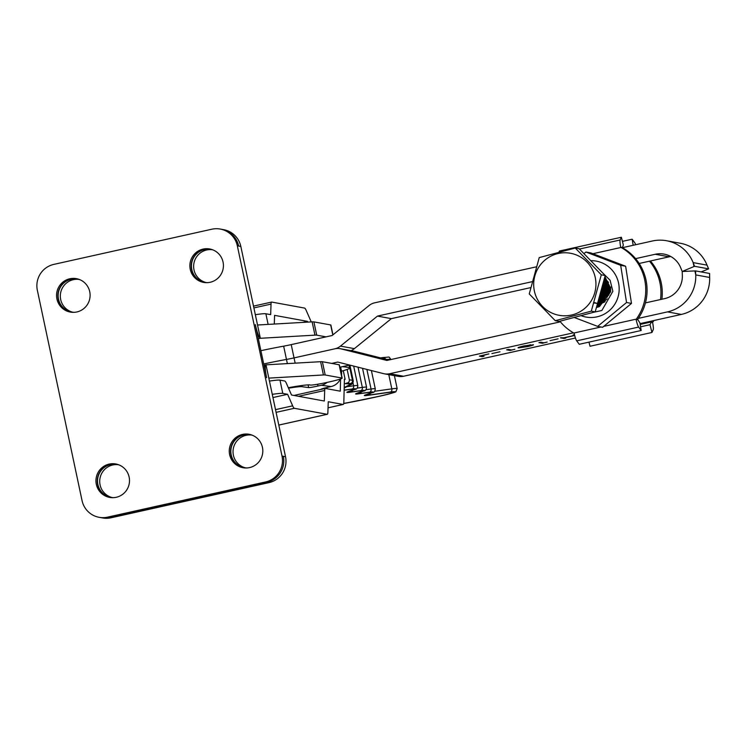 <?xml version="1.0" encoding="UTF-8"?>
<svg xmlns="http://www.w3.org/2000/svg" width="747" height="747" viewBox="0 0 747 747"><rect width="100%" height="100%" fill="white"/><g stroke="black" fill="none" stroke-linecap="round" stroke-linejoin="round"><path stroke-width="1.12" d="M596.517 307.138L598.562 306.419L609.711 291.657L609.711 286.792M604.921 276.577L609.617 286.773L609.617 291.638L598.468 306.401L596.526 307.092M610.626 286.96L610.626 291.825L599.467 306.587L596.395 307.559M597.656 326.383L602.605 327.289L631.486 303.413L625.631 266.24L590.896 252.944L585.947 252.038L620.682 265.334L626.546 302.507L597.656 326.383L574.144 317.447M580.979 315.636A28.433 28.05 -79.7 0 0 618.964 285.485A28.433 28.05 -79.7 0 0 590.756 260.666M583.911 253.625L585.947 252.038M593.417 312.339L601.867 310.481L612.857 291.293L610.112 280.274L602.082 272.319M625.631 266.24L620.682 265.334M631.486 303.413L626.546 302.507M321.537 389.299L321.331 389.271A8.161 0.514 -12 0 1 321.191 389.215A8.161 0.514 -12 0 1 327.681 387.32L331.08 386.554L321.378 385.265L317.979 386.022A8.161 0.514 -12 0 1 308.651 387.581L301.984 386.694A32.635 2.045 168 0 0 288.529 388.197M340.492 370.241L341.323 370.353L340.623 367.057M341.323 370.353A13.595 13.362 97.6 0 1 341.51 375.031M340.343 379.037A13.595 13.362 97.6 0 1 331.08 386.554M341.482 371.222A35.352 2.222 168 0 0 350.175 367.841A35.352 2.222 168 0 0 349.568 367.58L342.5 366.637M321.378 385.265A13.595 13.362 -82.4 0 0 327.111 382.399M347.15 369.448L349.344 379.756L352.463 380.326A58.471 3.67 -12 0 1 353.228 380.727L349.913 365.134M343.293 370.689L345.123 379.308L344.414 379.467M344.208 387.525L348.578 385.284A54.391 3.418 168 0 0 349.801 384.238A54.391 3.418 168 0 0 349.801 384.229A54.391 3.418 168 0 0 349.092 383.855L344.311 383.659M349.801 384.238L349.801 384.229A54.391 3.418 168 0 0 349.092 383.865L345.973 383.286L347.28 382.996A2.717 2.68 -79.6 0 0 349.344 379.756M272.263 394.351A35.903 2.25 -12 0 1 282.796 393.417L287.595 394.295L292.656 405.826A13.605 2.045 77.5 0 0 294.346 408.292L327.149 414.296A13.605 2.045 77.5 0 0 327.279 414.296A13.605 2.045 77.5 0 0 327.886 412.279L328.25 401.737L343.088 404.454A13.595 2.045 77.5 0 0 343.218 404.454A13.595 2.045 77.5 0 0 343.825 402.316L344.423 379.177L345.123 379.308M255.334 314.692A35.903 2.25 -12 0 1 265.867 313.759L270.666 314.636L271.03 304.094A13.605 2.045 -102.5 0 1 271.637 302.077A13.605 2.045 -102.5 0 1 271.768 302.077L304.571 308.081A13.605 2.045 -102.5 0 1 306.261 310.547L311.247 321.92M307.727 322.116L307.4 321.359L274.588 315.355L274.289 324.049M340.576 378.962L340.268 391.176L325.431 388.459A13.595 2.045 77.5 0 0 325.3 388.459A13.595 2.045 77.5 0 0 324.693 390.476L324.329 401.018L291.517 395.014L286.456 383.482A13.595 2.045 77.5 0 0 284.775 381.017L279.976 380.139A35.903 2.25 168 0 0 269.443 381.073M302.703 322.405L307.4 321.359M351.155 389.28L344.134 390.233L351.155 389.28A13.595 0.85 168 0 1 354.405 389.15L354.405 389.15A13.595 0.85 168 0 0 351.155 389.28M343.732 403.417A65.531 4.118 168 0 0 380.391 395.975A16.322 1.027 168 0 0 393.734 392.11A16.322 1.027 168 0 0 393.734 392.1A16.322 1.027 168 0 0 389.458 392.306L367.879 395.359A13.595 0.85 -12 0 1 364.499 395.621A13.595 0.85 -12 0 1 364.312 395.527A13.595 0.85 -12 0 1 365.292 394.986L370.885 392.894A13.595 0.85 168 0 0 371.857 392.343L371.857 392.343A13.595 0.85 168 0 0 368.607 392.474L358.84 393.8A13.595 0.85 -12 0 1 355.768 394.024A13.595 0.85 -12 0 1 355.591 393.93A13.595 0.85 -12 0 1 356.562 393.389L362.164 391.297A13.595 0.85 168 0 0 363.135 390.746L363.135 390.746A13.595 0.85 168 0 0 359.877 390.877L350.119 392.203A13.595 0.85 -12 0 1 347.047 392.427A13.595 0.85 -12 0 1 346.869 392.334A13.595 0.85 -12 0 1 347.841 391.792L353.434 389.701A13.595 0.85 168 0 0 354.405 389.15L354.405 389.15M363.135 390.746L363.135 390.746A13.595 0.85 168 0 0 359.877 390.877L350.119 392.203A13.595 0.85 -12 0 1 347.047 392.427A13.595 0.85 -12 0 1 346.869 392.334M371.857 392.343L371.857 392.343A13.595 0.85 168 0 0 368.607 392.474L358.84 393.8A13.595 0.85 -12 0 1 355.768 394.024A13.595 0.85 -12 0 1 355.591 393.93M393.734 392.1L393.734 392.11A16.322 1.027 168 0 0 389.458 392.315L367.879 395.359A13.595 0.85 -12 0 1 364.499 395.621A13.595 0.85 -12 0 1 364.312 395.527M272.944 397.553L287.595 394.295M578.813 256.062A31.533 31.113 -79.7 0 0 537.009 270.246A31.533 31.113 -79.7 0 0 550.819 312.507A31.533 31.113 -79.7 0 0 592.614 298.324A31.533 31.113 -79.7 0 0 578.813 256.062M575.265 248.032L601.298 274.812L591.307 311.144L555.282 320.706L529.249 293.926L539.241 257.594L575.265 248.032L579.177 248.751L605.21 275.531L595.21 311.863L559.186 321.415L555.282 320.706M604.893 295.177L604.911 296.017M603.987 294.729L604.052 296.699M606.069 284.336L605.733 284.859M605.5 285.251L604.967 286.204M602.885 294.813L602.978 296.755M603.006 296.979L603.156 298.053M603.24 298.511L603.371 299.108M601.97 294.365L602.045 296.335M601.877 294.626L601.895 295.467M600.971 294.178L601.036 296.148M600.868 294.439L600.887 295.28M599.962 294.589L600.037 295.971M599.29 297.67L599.43 298.296M599.225 297.782L599.355 298.37M597.703 303.291L598.067 303.852M598.104 303.908L598.478 304.431M598.515 304.487L598.898 304.981M596.479 307.26L597.693 306.886L609.767 292.899L604.986 276.334M596.489 307.213L597.6 306.868L609.664 292.88L604.967 276.399M596.629 306.728L608.758 292.721L604.781 277.062M596.638 306.672L608.665 292.703L604.762 277.137M596.797 306.093L607.75 292.535L604.556 277.884M596.816 306.027L607.656 292.516L604.538 277.968M597.002 305.355L606.751 292.348L604.304 278.827M597.021 305.28L606.657 292.338L604.276 278.92M597.245 304.468L605.742 292.17L604.006 279.901M597.273 304.384L605.649 292.152L603.978 280.004M597.535 303.413L604.743 291.984L603.66 281.143M597.572 303.301L604.64 291.965L603.623 281.274M597.889 302.124L603.735 291.797L603.259 282.627M597.927 301.984L603.641 291.788L603.212 282.777M598.347 300.481L602.726 291.619L602.754 284.458M598.394 300.294L602.633 291.601L602.698 284.654M598.982 298.156L601.727 291.433L602.063 286.969L601.951 291.358L600.56 295.224M599.066 297.866L601.634 291.414L601.979 287.268M605.21 275.531L601.298 274.812M595.21 311.863L591.307 311.144M609.767 289.929L608.805 295.196M609.561 286.39L608.105 288.762M608.011 288.958L606.825 295.476M606.844 295.7L607.096 297.371M594.789 302.666L598.17 303.786M594.565 302.834L598.226 303.74M594.388 302.965L598.403 303.609M601.503 303.217L603.249 302.628M603.455 302.544L605.023 301.713M608.497 282.366L607.283 280.993M607.124 280.825L605.668 279.621M594.276 303.039L598.749 303.347M600.495 303.03L602.241 302.451M602.446 302.358L604.678 301.097M604.949 300.901L607.143 298.828M609.487 285.914L608.151 283.132M607.965 282.842L606.284 280.807M606.116 280.648L604.659 279.434M607.591 296.503L608.982 292.637L609.094 288.277M608.945 287.399L607.143 282.945M606.956 282.655L605.275 280.62M606.592 296.316L607.974 292.45L608.086 288.09M607.937 287.212L606.134 282.768M605.948 282.478L604.276 280.442M605.584 296.139L606.975 292.273L607.087 287.903M606.938 287.025L605.135 282.581M604.949 282.291L603.763 280.779M604.575 295.952L605.966 292.086L606.078 287.726M605.929 286.848L604.127 282.394M603.576 295.765L604.958 291.909L605.079 287.539M604.921 286.661L603.296 282.487M602.568 295.588L603.959 291.722L604.071 287.362M603.921 286.474L602.978 283.617M601.568 295.401L602.95 291.535L603.062 287.175M600.252 293.552L601.008 290.779M245.455 467.855A16.723 16.499 100.3 0 1 233.4 455.231A16.723 16.499 100.3 0 1 251.431 435.025M247.033 467.958A16.723 16.499 100.3 0 1 231.206 454.839A16.723 16.499 100.3 0 1 252.934 435.482M112.143 497.539A16.723 16.499 100.3 0 1 100.079 484.915A16.723 16.499 100.3 0 1 118.119 464.699M113.712 497.642A16.723 16.499 100.3 0 1 97.894 484.514A16.723 16.499 100.3 0 1 119.623 465.166M288.314 387.712A38.078 2.39 -12 0 1 309.977 384.966L310.463 385.05A16.322 1.027 168 0 0 327.634 382.287A16.322 1.027 168 0 0 342.173 378.15A16.322 1.027 168 0 0 341.958 378.038L325.188 374.985A27.2 1.709 168 0 0 323.423 374.966L268.817 378.113L265.988 364.835A13.595 2.054 77.4 0 0 265.857 364.835A13.595 2.054 77.4 0 0 266.623 377.711L255.343 324.609A13.595 2.054 -102.6 0 0 260.348 338.288L314.954 335.142A27.2 1.709 168 0 1 316.719 335.16L326.065 336.86M342.173 378.15L339.343 364.872A16.322 1.027 168 0 0 339.129 364.76L322.368 361.716A27.2 1.709 168 0 0 320.603 361.688L265.988 364.835M111.051 517.783L269.041 482.609L266.847 482.217L108.866 517.382L111.051 517.783A21.756 21.467 100.3 0 1 102.647 517.951L100.462 517.55A21.756 21.467 -79.7 0 0 108.866 517.382L266.847 482.217A21.756 21.467 -79.7 0 0 283.328 456.305L285.522 456.697L268.817 378.113M285.522 456.697A21.756 21.467 100.3 0 1 269.041 482.609M212.036 249.703A16.723 16.499 -79.7 0 0 194.005 269.91A16.723 16.499 -79.7 0 0 206.069 282.534M213.549 250.161A16.723 16.499 -79.7 0 0 191.82 269.518A16.723 16.499 -79.7 0 0 207.638 282.637M78.724 279.378A16.723 16.499 -79.7 0 0 60.694 299.594A16.723 16.499 -79.7 0 0 72.748 312.218M80.237 279.845A16.723 16.499 -79.7 0 0 58.499 299.192A16.723 16.499 -79.7 0 0 74.326 312.321M332.957 334.824L330.884 325.048A16.322 1.027 168 0 0 330.669 324.936L313.899 321.892A27.2 1.709 168 0 0 312.134 321.864L257.528 325.01L260.348 338.288L258.341 338.727M237.322 245.782A21.756 21.467 -79.7 0 0 211.812 229.217L53.831 264.391A21.756 21.467 -79.7 0 0 37.35 290.303L82.049 500.583A21.756 21.467 -79.7 0 0 107.559 517.148L265.54 481.974A21.756 21.467 -79.7 0 0 282.021 456.062L237.322 245.782L238.638 246.024A21.756 21.467 -79.7 0 0 221.532 229.292A21.756 21.467 100.3 0 1 238.638 246.024L240.823 246.417L257.528 325.01M240.823 246.417A21.756 21.467 -79.7 0 0 223.717 229.684L220.225 229.049M660.497 299.538A48.957 48.294 -79.7 0 0 659.881 282.497A48.957 48.294 -79.7 0 0 649.488 261.179M661.879 299.23A48.957 48.294 -79.7 0 0 661.198 282.74A48.957 48.294 -79.7 0 0 650.413 260.974M653.942 320.528A48.957 48.294 -79.7 0 1 652.822 322.144L652.589 322.452A8.161 1.233 -102.5 0 1 653.205 329.726L651.963 332.471L649.993 324.712L640.562 326.812M649.993 324.712L651.505 321.901L640.16 324.431M588.972 342.126L590.027 346.253L651.963 332.471M633.176 245.277L632.139 239.208L634.698 242.644A8.161 1.233 -102.5 0 1 635.688 244.717M632.139 239.208L622.419 241.374M651.505 321.901A48.957 48.294 -79.7 0 0 652.206 320.911M651.132 322.181L652.589 322.452M499.976 351.772L491.899 353.574L499.976 351.772M532.863 344.684C534.469 344.731 532.742 345.366 527.681 346.589L518.595 347.869C517.073 347.803 518.876 347.15 524.002 345.917L533.255 344.871M521.313 347.486L518.241 347.7M558.121 338.83L550.044 340.632L558.121 338.83M573.435 332.826L389.701 373.724A13.595 13.418 100.3 0 1 384.434 373.827L398.328 376.357A13.595 13.418 -79.7 0 0 403.595 376.255L575.442 338.008M640.02 323.628L681.376 314.422A36.304 35.819 -79.7 0 0 709.65 277.454L709.594 273.467L695.532 270.9L695.756 274.915A36.304 35.819 100.3 0 1 667.482 311.891L638.321 318.381M574.695 335.506L564.396 337.793L565.834 338.055L563.948 338.475L560.455 337.84L564.041 337.728L574.658 335.366M574.639 335.3L573.108 335.02L574.49 334.712M547.168 342.07L542.415 343.275L538.923 342.63L540.8 342.21L543.937 342.789L547.168 342.07M514.87 349.26L510.117 350.464L506.615 349.82L508.502 349.4L511.639 349.979L514.87 349.26M483.318 356.151L479.705 355.992L488.902 353.891L481.675 355.852L484 356.272L482.123 356.692L479.406 356.114M287.362 363.602L286.474 359.428A54.391 3.418 -12 0 0 263.7 363.957A54.391 3.418 -12 0 1 286.474 359.428A13.595 0.85 168 0 0 294.038 357.897L334.927 348.793A13.595 13.418 100.3 0 1 341.052 348.877L386.881 360.446L560.39 321.826M388.926 359.989L354.946 351.417A13.595 13.418 -79.7 0 0 354.087 351.23L340.193 348.69M645.436 302.89L664.662 298.613A22.709 22.401 -79.7 0 0 682.347 275.494L682.198 271.488L695.532 270.9M384.434 373.827A13.595 13.418 100.3 0 1 383.575 373.64L337.747 362.062L331.705 363.415M339.848 367.225L349.596 365.059L350.175 367.841M694.915 270.946L695.756 274.915L709.65 277.454M565.143 337.933L563.948 338.475M563.892 338.214L561.081 337.7M574.574 335.039L573.733 334.88M543.611 342.724L542.415 343.275M542.359 343.004L539.549 342.49M533.097 344.75L531.108 345.459M520.342 346.841L520.482 347.448L527.261 346.533C531.098 345.6 532.331 345.123 530.977 345.105L530.099 344.787M524.273 345.861L520.482 347.448M530.921 344.843L524.301 345.992M511.312 349.913L510.117 350.464M510.061 350.194L507.25 349.68M666.464 240.721L680.358 243.261A36.304 35.819 100.3 0 1 707.036 265.138L708.614 268.855L694.551 266.296L693.141 262.608A36.304 35.819 -79.7 0 0 666.464 240.721A36.304 35.819 -79.7 0 0 652.411 241.001L622.382 247.687A48.957 48.294 100.3 0 1 637.621 319.371L639.899 322.872L641.187 330.501L638.638 327.065A8.161 1.233 -102.5 0 1 636.08 319.436L636.304 319.128A48.957 48.294 100.3 0 0 621.074 247.444L620.738 247.257A8.161 1.233 -102.5 0 1 620.131 239.992L621.373 237.247L623.343 244.997L622.382 247.687M536.402 266.819L374.63 302.834A13.595 13.418 -79.7 0 0 369.093 305.514L332.107 335.515L291.218 344.619A13.595 0.85 -12 0 1 283.655 346.16A54.391 3.418 168 0 0 260.88 350.679M283.655 346.16L286.474 359.428A13.595 0.85 168 0 0 294.038 357.897L334.927 348.793A13.595 13.418 -79.7 0 0 340.464 346.113L377.459 316.102L532.275 281.647M530.762 287.604L391.344 318.642L354.358 348.644A13.595 13.418 100.3 0 1 350.969 350.66M391.344 318.642L377.459 316.102M635.594 258.639L655.231 254.269A22.709 22.401 100.3 0 1 680.713 267.79L682.198 271.488L694.551 266.296M670.759 256.51A22.709 22.401 -79.7 0 0 669.125 256.809L639.171 263.476M708.614 268.855L701.125 271.927M693.991 266.576L693.141 262.608L707.036 265.138M559.895 321.229A48.957 48.294 100.3 0 0 573.817 333.041L574.144 333.227A8.161 1.233 77.5 0 0 576.703 340.847L579.252 344.292L641.187 330.501M558.896 252.206L559.438 251.029L621.373 237.247M637.546 319.707L636.08 319.436M622.204 247.528L620.738 247.257M116.42 464.092A16.994 16.77 -79.7 0 0 97.633 484.57A16.994 16.77 -79.7 0 0 110.341 497.511M129.128 477.034A16.994 16.77 -79.7 0 0 115.766 463.962A16.994 16.77 -79.7 0 0 96.316 484.336A16.994 16.77 -79.7 0 0 109.678 497.409A16.994 16.77 -79.7 0 0 129.128 477.034M249.731 434.409A16.994 16.77 -79.7 0 0 230.944 454.895A16.994 16.77 -79.7 0 0 243.653 467.837M262.44 447.35A16.994 16.77 -79.7 0 0 249.078 434.278A16.994 16.77 -79.7 0 0 229.637 454.652A16.994 16.77 -79.7 0 0 242.999 467.725A16.994 16.77 -79.7 0 0 262.44 447.35M77.025 278.771A16.994 16.77 -79.7 0 0 58.238 299.248A16.994 16.77 -79.7 0 0 70.946 312.19M89.733 291.713A16.994 16.77 -79.7 0 0 76.371 278.64A16.994 16.77 -79.7 0 0 56.931 299.015A16.994 16.77 -79.7 0 0 70.293 312.087A16.994 16.77 -79.7 0 0 89.733 291.713M210.346 249.087A16.994 16.77 -79.7 0 0 191.559 269.574A16.994 16.77 -79.7 0 0 204.258 282.515M223.045 262.029A16.994 16.77 -79.7 0 0 209.692 248.956A16.994 16.77 -79.7 0 0 190.242 269.331A16.994 16.77 -79.7 0 0 203.604 282.403A16.994 16.77 -79.7 0 0 223.045 262.029M265.54 481.974L266.847 482.217A21.756 21.467 -79.7 0 0 283.328 456.305L282.021 456.062M99.146 517.316L100.462 517.55A21.756 21.467 -79.7 0 0 108.866 517.382L107.559 517.148M301.984 386.694L301.741 385.536M326.663 388.683L326.439 387.6M308.651 387.581L308.081 384.901M349.568 367.58L349.064 365.18M317.606 384.247L317.979 386.022M349.885 368.224L352.463 380.326A2.717 2.68 -79.6 0 1 350.399 383.566L347.28 382.996M265.867 313.759L268.126 324.403M282.796 393.417L279.976 380.139M253.896 307.913L271.03 304.094M352.948 382.735L353.602 385.816A17.676 1.111 -12 0 1 357.598 385.527A17.676 1.111 -12 0 1 357.832 385.648L353.676 366.086M346.739 386.75L353.602 385.816A2.717 2.073 -97.7 0 1 352.164 389.01L344.143 390.102M388.785 374.62L391.82 388.86A20.402 1.279 -12 0 1 396.89 388.459A20.402 1.279 -12 0 1 397.161 388.599L395.91 391.587C396.61 391.914 391.521 393.389 380.634 396.013L343.723 403.529A66.894 4.202 168 0 0 380.606 396.013A17.676 1.111 168 0 0 394.145 392.399A17.676 1.111 168 0 0 390.429 392.044L368.85 395.088A12.241 0.766 -12 0 1 365.806 395.331A12.241 0.766 -12 0 1 366.525 394.752L372.118 392.661A14.959 0.943 168 0 0 369.606 392.203L359.849 393.529A12.241 0.766 -12 0 1 357.085 393.734A12.241 0.766 -12 0 1 357.794 393.155L363.397 391.064A14.959 0.943 168 0 0 360.885 390.606L351.118 391.932A12.241 0.766 -12 0 1 348.354 392.138A12.241 0.766 -12 0 1 349.073 391.559L354.666 389.467A14.959 0.943 168 0 0 352.164 389.01M351.118 391.932A2.717 2.073 -97.7 0 0 352.547 390.298M358.028 367.188L362.332 387.413A17.676 1.111 -12 0 1 366.329 387.123A17.676 1.111 -12 0 1 366.562 387.245L362.538 368.327M357.169 388.113L362.332 387.413A2.717 2.073 -97.7 0 1 360.885 390.606M359.849 393.529A2.717 2.073 -97.7 0 0 361.268 391.895M366.889 369.429L371.054 389.01A17.676 1.111 -12 0 1 375.05 388.72A17.676 1.111 -12 0 1 375.283 388.842L371.399 370.559M365.89 389.71L371.054 389.01A2.717 2.073 -97.7 0 1 369.606 392.203M368.85 395.088A2.717 2.008 -98 0 0 370.232 393.408M374.639 391.279L391.82 388.86A2.717 2.008 -98 0 1 390.429 392.044M385.452 359.111A2.717 2.008 -98 0 0 383.276 357.496C391.409 357.113 387.945 356.17 390.952 359.4A20.402 1.279 168 0 0 390.681 359.251A20.402 1.279 168 0 0 386.899 359.484M380.578 357.888L383.099 357.533A2.717 2.008 -98 0 1 383.276 357.496L380.55 357.878M344.199 387.936L349.885 385.032A55.754 3.502 168 0 0 350.399 383.566M275.512 409.645L292.656 405.826M276.091 412.353L294.346 408.292M278.79 425.062L327.149 414.296M343.218 404.454L328.036 407.825L343.088 404.454M298.539 396.302L324.693 390.476M372.118 392.661A2.717 2.502 69.5 0 0 372.501 392.558L366.908 394.649M363.397 391.064A2.717 2.502 69.5 0 0 363.78 390.961L358.187 393.053M354.666 389.467A2.717 2.502 69.5 0 0 355.058 389.364L349.456 391.456M349.885 385.032A2.717 2.643 62.9 0 0 350.558 384.789L344.19 388.048M341.958 378.038L339.129 364.76M325.188 374.985L322.368 361.716M323.423 374.966L320.603 361.688M330.669 324.936L332.798 334.955M313.899 321.892L316.719 335.16M312.134 321.864L314.954 335.142M403.595 376.255L389.701 373.724M681.376 314.422L667.482 311.891M354.946 351.417L341.052 348.877M291.218 344.619L295.158 363.154M354.358 348.644L340.464 346.113M669.125 256.809L655.231 254.269M576.703 340.847L638.638 327.065M573.817 333.041L600.99 326.99M603.781 326.374L636.304 319.128M592.931 253.709L621.074 247.444M579.457 249.04L620.131 239.992M327.195 388.785L326.925 387.488M253.513 306.111L271.637 302.077M394.407 375.648L397.161 388.599M278.799 425.09L327.279 414.296M293.907 395.452L325.3 388.459M372.501 392.558C374.126 392.558 375.059 391.325 375.283 388.842M363.78 390.961C365.404 390.961 366.329 389.729 366.562 387.245M355.058 389.364C356.674 389.364 357.608 388.132 357.832 385.648M350.558 384.789C352.388 384.247 353.275 382.894 353.228 380.727M265.857 364.835L263.98 365.255"/></g></svg>
